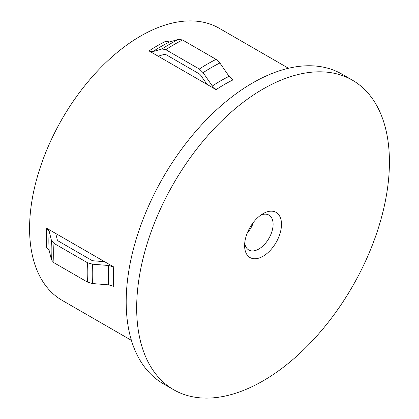<?xml version="1.0" encoding="UTF-8"?>
<svg xmlns="http://www.w3.org/2000/svg" width="419" height="419" viewBox="0 0 419 419"><rect width="100%" height="100%" fill="white"/><g stroke="black" fill="none" stroke-linecap="round" stroke-linejoin="round"><path stroke-width="0.63" d="M263.048 213.664L263.048 213.664A26.083 15.058 -60 0 1 281.489 224.312A26.083 15.058 -60 0 1 263.048 256.255A26.083 15.058 -60 0 1 244.607 245.607A26.083 15.058 -60 0 1 263.048 213.664L263.048 213.664M244.738 242.952A20.154 11.638 120 0 0 248.776 249.996A20.154 11.638 120 0 0 258.858 248.996A20.154 11.638 120 0 0 272.02 231.236A20.154 11.638 120 0 0 268.935 215.083A20.154 11.638 120 0 0 260.817 215.109M253.568 222.164A20.154 11.638 -60 0 1 247.226 233.147M207.017 84.397L149.038 50.919L152.809 51.642L162.033 48.96L165.804 49.683L199.334 69.041L203.11 72.676L212.328 86.005L216.099 89.64L207.017 84.397L200.591 75.106L199.334 73.896L165.804 54.533L164.547 54.292L158.12 56.167M288.492 68.26L219.195 28.256A157.088 90.693 120 0 0 98.146 70.34A157.088 90.693 120 0 0 29.576 228.428A157.088 90.693 120 0 0 62.112 300.339L131.404 340.343M55.743 233.488L46.661 228.245A157.088 90.693 120 0 0 46.341 238.107A157.088 90.693 120 0 0 46.661 247.603L49.17 250.51L51.458 259.838L53.972 262.744L87.503 282.102L92.536 283.553L108.694 284.873L113.727 286.324A157.088 90.693 120 0 1 113.408 276.823A157.088 90.693 120 0 1 113.727 266.961L55.743 233.488L57.335 239.987L58.173 240.956L91.703 260.314L93.385 260.801L104.645 261.718M352.405 80.181L341.93 74.132A178.724 103.184 120 0 0 204.205 122.013A178.724 103.184 120 0 0 126.192 301.874A178.724 103.184 120 0 0 163.206 383.689L173.686 389.738A178.724 103.184 120 0 0 311.411 341.857A178.724 103.184 120 0 0 389.424 161.996A178.724 103.184 120 0 0 352.405 80.181A178.724 103.184 120 0 0 214.685 128.062A178.724 103.184 120 0 0 136.673 307.923A178.724 103.184 120 0 0 173.686 389.738M149.038 50.919A157.088 90.693 120 0 1 165.804 41.24L169.575 41.963L178.798 39.281L182.569 40.004L216.099 59.362L219.875 62.997L229.093 76.326L232.87 79.961A157.088 90.693 120 0 0 216.099 89.64M113.727 266.961L108.694 265.515L92.536 264.19L87.503 262.744L53.972 243.381L51.458 240.475L49.17 231.147L46.661 228.245M108.694 265.515A158.864 91.719 120 0 0 108.38 275.372A158.864 91.719 120 0 0 108.694 284.873M92.536 264.19A168.648 97.37 120 0 0 92.243 274.042A168.648 97.37 120 0 0 92.536 283.553M229.093 76.326A158.864 91.719 120 0 0 212.328 86.005M219.875 62.997A168.648 97.37 120 0 0 203.11 72.676M216.099 59.362A170.423 98.397 120 0 0 199.334 69.041M182.569 40.004A170.423 98.397 120 0 0 165.804 49.683M178.798 39.281A168.648 97.37 120 0 0 162.033 48.96M169.575 41.963A158.864 91.719 120 0 0 152.809 51.642M87.503 262.744A170.423 98.397 120 0 0 87.503 282.102M53.972 243.381A170.423 98.397 120 0 0 53.972 262.744M51.458 240.475A168.648 97.37 120 0 0 51.458 259.838M49.17 231.147A158.864 91.719 120 0 0 49.17 250.51"/></g></svg>
